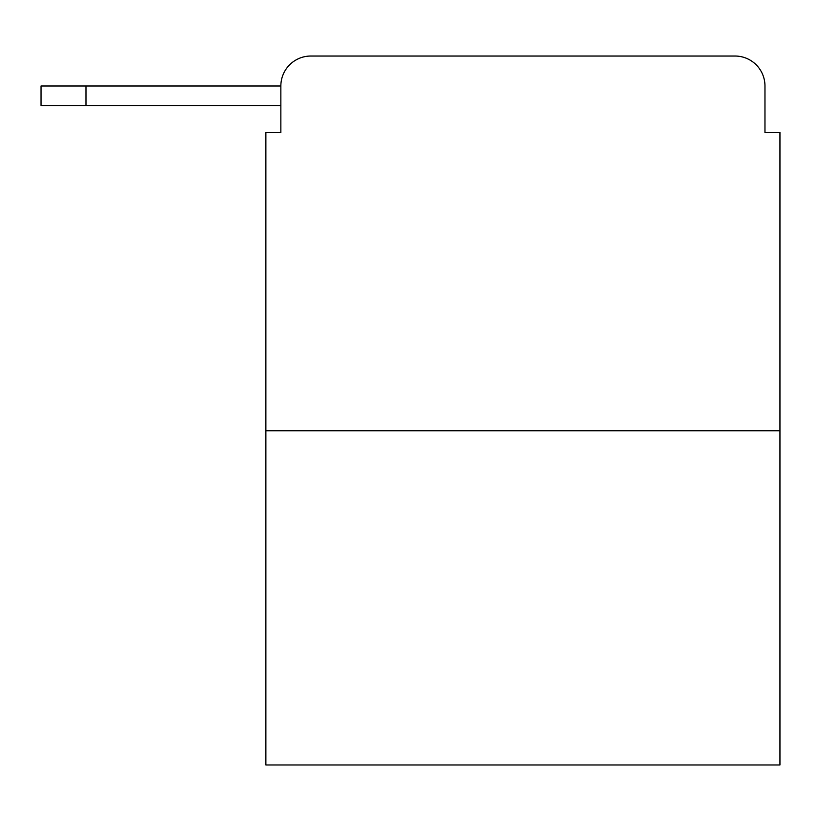 <?xml version="1.0" encoding="UTF-8"?>
<svg xmlns="http://www.w3.org/2000/svg" width="821" height="821" viewBox="0 0 821 821"><rect width="100%" height="100%" fill="white"/><g stroke="black" fill="none" stroke-linecap="round" stroke-linejoin="round"><path stroke-width="1.23" d="M779.95 430.738L265.871 430.738L265.871 764.967L779.95 764.967L779.95 132.479L764.967 132.479L764.967 86.01A29.977 29.977 0 0 0 734.99 56.033L310.831 56.033A29.977 29.977 0 0 0 280.854 86.01L280.854 132.479L280.854 105.499L41.05 105.499L41.05 86.01L130.98 86.01M265.871 430.738L265.871 132.479L280.854 132.479M310.831 56.033L406.005 56.033M639.816 56.033L734.99 56.033M764.967 132.479L764.967 86.01M86.01 105.499L86.01 86.01L280.854 86.01"/></g></svg>
